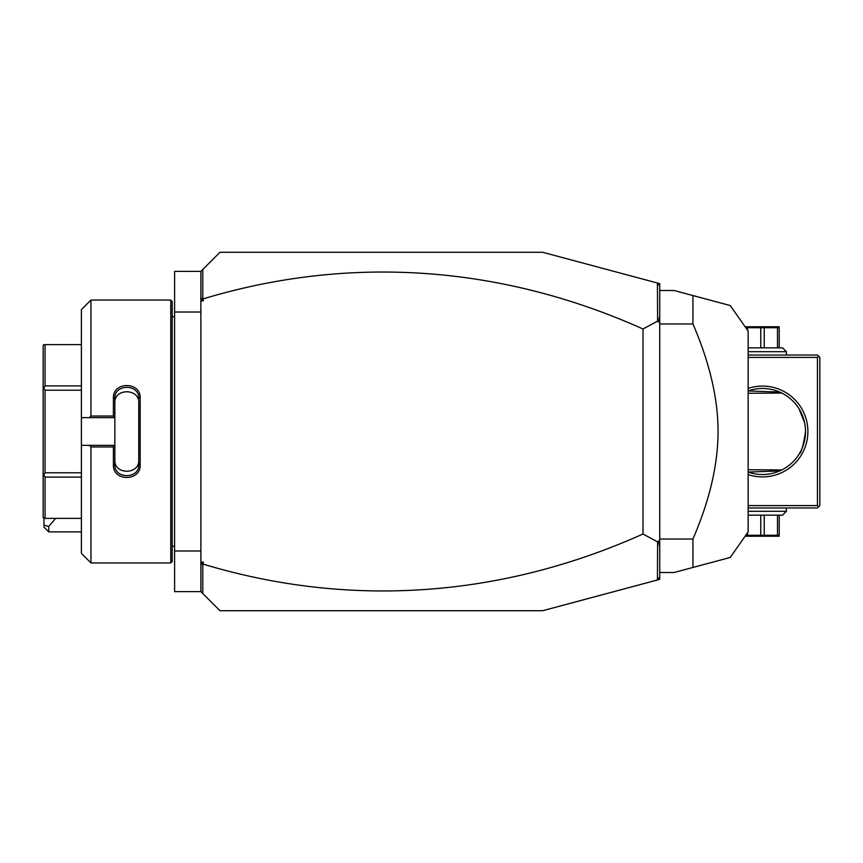 <?xml version="1.0" encoding="UTF-8"?>
<svg xmlns="http://www.w3.org/2000/svg" width="863" height="863" viewBox="0 0 863 863"><rect width="100%" height="100%" fill="white"/><g stroke="black" fill="none" stroke-linecap="round" stroke-linejoin="round"><path stroke-width="1.29" d="M657.423 283.021L659.731 283.636L659.731 579.364L542.633 610.734L220 610.734L200.885 591.619L174.596 591.619L174.596 271.381L200.885 271.381L220 252.266L542.633 252.266L657.423 283.021L657.606 321.133L643 328.986A1216.711 860.346 90 0 0 203.269 298.857L203.269 300.874L200.885 300.874L200.885 271.381M200.885 312.007L174.596 312.007M200.885 550.993L174.596 550.993M170.766 562.946L172.201 561.511L172.201 301.489L170.766 300.054L170.766 562.946L90.949 562.946L90.949 446.958L89.353 445.362L81.392 445.362L81.392 553.377L90.949 562.946M90.949 416.042L90.949 300.054L81.392 309.623L81.392 417.638L89.353 417.638L90.949 416.042L113.409 416.042L113.409 398.091C112.654 381.37 140.928 381.381 140.173 398.091L140.173 464.909L138.749 464.553L138.749 402.892C139.504 388.091 114.078 388.091 114.844 402.892L114.844 398.447C114.067 383.69 139.515 383.679 138.749 398.447L140.173 398.091M89.353 417.638L114.844 417.638L114.844 445.524L113.409 446.958L90.949 446.958M113.409 416.042L114.844 417.638M114.844 417.476L114.844 398.447L113.409 398.091M140.173 464.909C140.928 481.63 112.654 481.63 113.409 464.909L113.409 446.958M113.409 464.909L114.844 464.553L114.844 445.524M138.749 460.108C139.504 474.909 114.078 474.909 114.844 460.108L114.844 464.553C114.067 479.31 139.515 479.321 138.749 464.553M114.844 445.362L89.353 445.362M81.392 417.638L81.392 445.362M81.392 477.088L45.059 477.088L43.819 474.941L45.059 472.784L45.059 390.216L43.819 388.059L43.15 388.447L43.15 345.405L43.819 344.628L81.392 344.628M81.392 518.372L45.059 518.372L45.059 477.088M81.392 472.784L45.059 472.784M43.819 474.941L43.15 474.553L43.15 388.447M45.059 518.372L43.15 517.595L43.15 474.553M43.819 388.059L45.059 385.912L45.059 344.628M81.392 390.216L45.059 390.216M81.392 385.912L45.059 385.912M200.885 591.619L200.885 300.874M200.885 297.077L201.403 299.526L202.773 298.501L202.773 269.493M203.269 300.874L201.403 299.526M659.731 286.031L657.606 283.269M657.423 579.979L657.606 541.867L643 534.014A1216.711 860.346 -90 0 1 203.269 564.143L201.403 563.474L203.269 562.126L203.269 564.143M202.773 593.507L202.773 564.499M659.731 576.969L657.606 579.731M643 534.014L643 328.986M657.606 541.867L658.491 541.015L659.731 541.608M659.731 315.934L658.491 321.985L659.731 321.392M658.491 321.985L657.606 321.133M659.731 547.066L658.491 541.015M200.885 562.126L203.269 562.126M200.885 565.923L201.403 563.474M659.731 572.503L674.068 572.503L692.935 567.444L692.935 539.041L659.731 539.041M692.935 539.041C709.699 500.173 718.059 464.326 718.038 431.5C718.059 398.663 709.688 362.805 692.935 323.959L659.731 323.959M692.935 323.959L692.935 295.556L730.238 305.545L674.068 290.497L659.731 290.497M723.83 559.17L730.249 557.444L748.156 531.878L748.156 331.122L730.249 305.556M692.935 567.444L723.345 559.3M818.653 506.775L817.455 505.589L817.455 357.411L818.653 356.225L819.85 357.411L819.85 505.589L817.455 507.973L748.156 507.973M817.455 505.589L748.156 505.589M817.455 357.411L748.156 357.411M748.156 388.415A45.405 45.405 0 0 1 807.897 431.5A45.405 45.405 0 0 1 748.156 474.585M818.653 356.225L817.455 355.027L748.156 355.027M799.03 408.792L804.65 422.924M804.845 423.97L805.298 427.174M805.384 428.253L805.503 430.421M782.719 469.461A43.021 43.021 0 0 0 782.773 469.44A43.021 43.021 0 0 0 805.513 431.5C803.572 445.006 801.414 452.568 799.041 454.197C801.198 453.107 803.356 445.535 805.513 431.5A43.021 43.021 0 0 1 748.156 472.061A43.021 43.021 0 0 0 748.404 472.147M799.03 454.208L799.634 453.204M748.415 472.147A43.021 43.021 0 0 0 750.076 472.687M774.92 472.687A43.021 43.021 0 0 0 777.951 471.64M778.577 471.392A43.021 43.021 0 0 0 779.16 471.155M781.813 469.936L748.156 469.742M779.688 470.928C783.874 468.933 783.874 468.933 779.688 470.928L748.156 472.061M748.404 390.853A43.021 43.021 0 0 0 748.156 390.939A43.021 43.021 0 0 1 805.513 431.5A43.021 43.021 0 0 0 782.806 393.582A43.021 43.021 0 0 0 782.784 393.571A43.021 43.021 0 0 0 782.719 393.539M781.813 393.064L748.156 393.258M779.16 391.845A43.021 43.021 0 0 0 778.577 391.608M777.951 391.36A43.021 43.021 0 0 0 774.92 390.313M750.076 390.313A43.021 43.021 0 0 0 748.415 390.853M779.688 392.072C783.874 394.067 783.874 394.067 779.688 392.072L748.156 390.939M748.156 351.683L786.387 351.683L786.387 355.027M786.387 351.683L782.568 347.854L748.156 347.854M779.224 347.854L779.224 327.724L764.219 327.724L764.219 347.854M777.498 347.854L777.498 327.724M760.767 347.854L760.767 327.724L764.219 327.724M760.767 327.724L745.772 327.724M745.761 326.764L779.224 326.764M747.487 330.173L747.487 327.724M748.156 511.317L786.387 511.317L786.387 507.973M786.387 511.317L782.568 515.146L748.156 515.146M779.224 515.146L779.224 535.276L760.767 535.276L760.767 515.146M747.487 532.827L747.487 535.276L745.772 535.276M747.487 535.276L760.767 535.276M764.219 515.146L764.219 535.276M779.224 536.236L745.761 536.236M777.498 515.146L777.498 535.276M48.749 531.878L43.97 527.099L43.97 525.125L48.749 526.506L48.749 531.878L81.392 531.878M43.97 525.125L43.97 518.372M48.749 526.506L55.61 518.372M172.201 316.786L174.596 316.786M90.949 300.054L170.766 300.054M172.201 546.214L174.596 546.214"/></g></svg>
